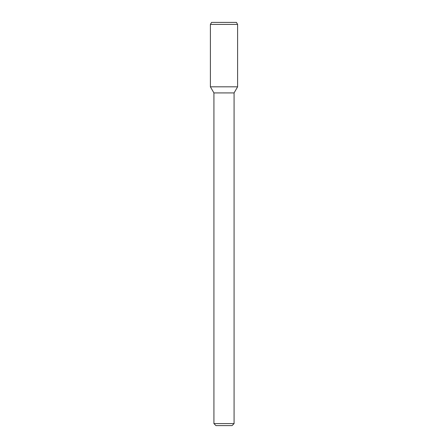 <?xml version="1.0" encoding="UTF-8"?>
<svg xmlns="http://www.w3.org/2000/svg" width="448" height="448" viewBox="0 0 448 448"><rect width="100%" height="100%" fill="white"/><g stroke="black" fill="none" stroke-linecap="round" stroke-linejoin="round"><path stroke-width="0.67" d="M234.08 423.584L213.92 423.584L215.936 425.6L232.064 425.6L234.08 423.584L234.08 92.921L237.602 86.817L237.602 24.416L210.398 24.416L210.398 86.817L237.602 86.817L210.398 86.817L213.92 92.921L234.08 92.921M210.398 24.416L211.562 22.4L236.438 22.4L237.602 24.416M213.92 423.584L213.92 92.921"/></g></svg>
